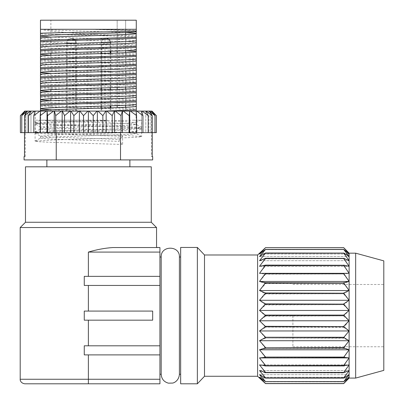 <?xml version="1.0" encoding="UTF-8"?>
<svg xmlns="http://www.w3.org/2000/svg" width="404" height="404" viewBox="0 0 404 404"><rect width="100%" height="100%" fill="white"/><g stroke="black" fill="none" stroke-linecap="round" stroke-linejoin="round"><path stroke-width="0.3" stroke-dasharray="2.02 1.52" d="M383.8 260.868L383.8 370.382M292.9 315.625L292.9 346.758L292.9 315.625M355.661 253.172L355.661 378.078M265.554 315.913L343.703 315.913L265.554 316.15L259.514 310.469L265.554 304.924L259.514 300.293L265.554 293.986L259.514 290.537L265.554 283.643L259.514 281.467L265.554 274.17L259.514 273.326L265.554 265.827L259.514 266.337L265.554 258.712L259.514 260.696L265.554 253.308L259.514 256.555L265.554 249.606L259.514 254.02L265.554 247.708L259.514 253.172L349.117 253.172L349.117 320.781L343.703 327.366L265.554 327.129L343.703 327.129M257.601 254.98L257.601 376.27M204.495 254.98L204.495 376.27M197.364 247.45L197.364 383.8M180.654 247.45L180.654 383.8M179.401 257.005L179.401 374.245M161.186 257.005L161.186 374.245M159.928 315.625L159.928 374.245L159.928 315.625M105.646 111.1L110.191 111.1L105.646 111.1M71.104 111.1L75.649 111.1L71.104 111.1M106.302 111.1L110.847 111.1L106.302 111.1M71.76 111.1L76.305 111.1L71.76 111.1M40.471 20.2L136.279 20.2M136.214 31.633L136.279 31.557C136.911 30.815 114.266 30.058 88.527 29.29C110.59 29.719 131.361 30.113 136.279 30.527L136.279 29.29L40.471 29.29L40.471 34.007L57.07 34.471L96.263 34.471L88.375 33.961C65.246 32.492 44.253 30.941 41.476 29.29L51.677 30.007L125.639 32.552L125.639 20.2L125.639 111.1L50.879 111.1L125.639 111.1L125.639 107.247M125.639 105.267L125.639 89.067M125.639 87.087L125.639 52.707M40.531 47.101L43.38 47.687L51.677 48.187L125.639 50.732L125.639 34.527M151.273 222.266L25.477 222.266M156.55 227.543L20.2 227.543M151.273 166.817L25.477 166.817M88.375 159.913L129.876 159.913L88.375 159.913M88.375 252.086L159.928 252.086L159.928 247.541L112.852 247.541C104.798 248.086 96.637 249.601 88.375 252.086L88.375 276.356L84.269 276.356L84.269 285.446L159.928 285.446L159.928 345.804L84.269 345.804L84.269 354.894L159.928 354.894L159.928 379.255L20.2 379.255M159.928 247.541L156.459 247.541L159.928 247.45M40.531 110.731L40.471 111.1L136.279 111.1L136.279 109.737C119.761 108.651 56.828 107.555 40.471 106.484L40.471 105.358C56.828 106.429 119.761 107.525 136.279 108.61L136.279 109.737M40.471 47.137L40.471 50.818C56.828 51.889 119.761 52.985 136.279 54.07L136.279 55.197C119.761 54.111 56.828 53.015 40.471 51.944L40.471 50.818M40.531 56.191L40.471 59.908C56.828 60.979 119.761 62.075 136.279 63.16L136.279 64.287C119.761 63.201 56.828 62.105 40.471 61.034L40.471 59.908M40.471 56.227L40.471 56.262C37.607 57.787 139.335 59.302 136.279 60.807L136.279 63.16M40.531 65.281L40.471 68.998C56.828 70.069 119.761 71.165 136.279 72.25L136.279 73.377C119.761 72.291 56.828 71.195 40.471 70.124L40.471 68.998M40.471 65.317L40.471 65.352C37.607 66.877 139.335 68.392 136.279 69.897L136.279 72.25M40.531 74.371L40.471 78.088C56.828 79.159 119.761 80.255 136.279 81.34L136.279 82.467C119.761 81.381 56.828 80.285 40.471 79.214L40.471 78.088M40.471 74.407L40.471 74.442C37.607 75.967 139.335 77.482 136.279 78.987L136.279 81.34M40.531 83.461L40.471 87.178C56.828 88.249 119.761 89.345 136.279 90.43L136.279 91.556C119.761 90.471 56.828 89.375 40.471 88.304L40.471 87.178M40.471 83.497L40.471 83.532C37.607 85.057 139.335 86.572 136.279 88.077L136.279 90.43M40.531 92.551L40.471 96.268C56.828 97.339 119.761 98.435 136.279 99.52L136.279 100.647C119.761 99.561 56.828 98.465 40.471 97.394L40.471 96.268M40.471 92.612L40.471 92.622C37.607 94.147 139.335 95.662 136.279 97.167L136.279 99.52M40.531 101.641L40.471 105.358M40.471 101.677L40.471 101.712C37.607 103.237 139.335 104.752 136.279 106.257L136.279 108.61M41.476 111.1L40.471 111.1L40.471 110.802L41.476 111.1L136.279 111.1M50.879 37.082L119.165 39.39L136.214 40.723M40.471 42.854L40.471 41.728C56.828 42.799 119.761 43.895 136.279 44.98L136.279 46.106C119.761 45.021 56.828 43.925 40.471 42.854L40.471 45.192C37.607 46.718 139.335 48.233 136.279 49.737L136.214 49.813M50.879 55.262L119.165 57.57L136.214 58.903M40.471 61.034L40.471 63.372C37.607 64.898 139.335 66.413 136.279 67.917L136.214 67.993M50.879 73.442L119.165 75.75L136.214 77.083M40.471 79.214L40.471 81.552C37.607 83.078 139.335 84.593 136.279 86.097L136.214 86.173M50.879 91.622L119.165 93.93L136.214 95.263M50.879 100.712L119.165 103.02L136.214 104.353M40.531 38.011L40.471 41.728M40.471 38.072L40.471 38.082C37.607 39.607 139.335 41.122 136.279 42.627L136.279 44.98M136.279 54.07L136.279 51.717M136.279 40.647L136.279 37.017C123.326 36.158 82.542 35.34 57.07 34.471M40.471 36.102L40.471 34.007M136.279 49.737L136.279 46.106M136.279 58.863L136.279 55.197M40.471 51.944L40.471 54.318M136.279 67.953L136.279 64.287M136.279 77.043L136.279 73.377M40.471 70.124L40.471 72.462M136.279 86.133L136.279 82.467M136.279 95.187L136.279 91.556M40.471 88.304L40.536 90.718M136.279 104.277L136.279 100.647M40.471 97.394L40.471 99.732M50.879 109.802L88.527 111.1M40.471 106.484L40.536 108.898M88.375 311.08L84.269 311.08L84.269 320.17L152.672 320.17L152.672 311.08L88.375 311.08L88.375 285.446M88.375 354.894L88.375 383.8L159.928 383.8L159.928 379.255M159.928 354.894L159.928 345.804L84.269 345.804L84.269 354.894L159.928 354.894L84.269 354.894L84.269 345.804L159.928 345.804M159.928 252.086L159.928 276.356L84.269 276.356L84.269 285.446L159.928 285.446L159.928 276.356L88.375 276.356M343.703 378.27L265.554 378.27L343.703 378.27L349.117 374.695L343.703 381.785L265.554 381.785L343.703 381.841L349.117 377.23L343.703 383.608L265.554 383.608L259.514 377.23L265.554 381.841M343.703 366.14L265.554 366.14L343.703 366.14L349.117 364.913L343.703 372.857L265.554 372.857L343.703 372.988L349.117 370.554L343.703 378.174M343.703 348.536L265.554 348.536L343.703 348.324L349.117 349.783L343.703 357.727L265.554 357.727L349.117 357.924L343.703 365.979M343.703 327.366L349.117 330.957L343.703 338.032L265.554 338.032L343.703 338.259L349.117 340.713L343.703 348.324M265.554 293.764L343.703 293.764L265.554 293.986M265.554 273.978L343.703 273.978L265.554 274.17M265.554 258.712L343.703 258.712L265.554 258.843M265.554 249.606L343.703 249.606L265.554 249.667M265.554 247.708L343.703 247.708L265.554 247.728M265.554 253.308L343.703 253.308L265.554 253.404M265.554 265.66L343.703 265.66L265.554 265.827M265.554 283.431L343.703 283.431L265.554 283.643M265.554 304.687L343.703 304.687L265.554 304.924M343.703 316.15L349.117 320.781L349.117 378.078L259.514 378.078M343.703 304.924L349.117 310.469L343.703 315.913M343.703 283.643L349.117 290.537L343.703 293.764M343.703 293.986L349.117 300.293L343.703 304.687M343.703 265.827L349.117 273.326L343.703 273.978M343.703 274.17L349.117 281.467L343.703 283.431M343.703 253.404L349.117 260.696L343.703 258.712M343.703 258.843L349.117 266.337L343.703 265.66M343.703 247.728L349.117 254.02L343.703 249.606M343.703 249.667L349.117 256.555L343.703 253.308M349.117 253.172L343.703 247.708M136.572 115.63L136.572 132.643L136.082 132.643L136.082 111.1L136.794 111.1L142.94 115.63L141.627 111.1L142.178 111.1L148.197 115.63L146.041 111.1L152.237 115.63L149.283 111.1L148.94 111.1L149.566 111.1L154.974 115.63L151.283 111.1L150.854 111.1L151.429 111.1L156.358 115.63L156.358 132.643L150.854 132.643L150.854 111.1L150.854 132.643L154.974 132.643L148.94 132.643L148.94 111.1L148.94 132.643L152.237 132.643L145.793 132.643L145.793 111.1L145.793 132.643L148.197 132.643L141.476 132.643L141.476 111.1L141.476 132.643L142.94 132.643L136.082 132.643L136.133 111.1L130.426 111.1L136.572 115.63L136.133 111.1M151.5 111.1L152.005 111.1L151.5 111.1L151.5 156.55L152.667 156.55M152.005 111.1L151.429 111.1M151.283 111.1L149.566 111.1M149.283 111.1L146.465 111.1M146.041 111.1L142.178 111.1M141.627 111.1L136.794 111.1M129.659 111.1L123.2 111.1L129.219 115.63L129.659 111.1L130.426 111.1M122.351 111.1L115.266 111.1L121.038 115.63L122.351 111.1L123.2 111.1M114.347 111.1L106.787 111.1L112.196 115.63L114.347 111.1L115.266 111.1M105.818 111.1L97.93 111.1L102.863 115.63L105.818 111.1L106.787 111.1M96.93 111.1L88.88 111.1L93.238 115.63L96.93 111.1L97.93 111.1M93.238 115.63L93.238 132.643L88.375 132.643L88.375 111.1L88.88 111.1M88.375 111.1L79.82 111.1L83.512 115.63L87.87 111.1M78.82 111.1L70.932 111.1L73.887 115.63L78.82 111.1L79.82 111.1M69.963 111.1L62.403 111.1L64.554 115.63L69.963 111.1L70.932 111.1M61.484 111.1L54.399 111.1L55.712 115.63L61.484 111.1L62.403 111.1M53.55 111.1L47.091 111.1L47.531 115.63L53.55 111.1L54.399 111.1M46.324 111.1L40.617 111.1L40.178 115.63L46.324 111.1L47.091 111.1M39.956 111.1L35.123 111.1L33.81 115.63L39.956 111.1L40.617 111.1M34.572 111.1L30.709 111.1L28.553 115.63L34.572 111.1L35.123 111.1M30.285 111.1L27.467 111.1L24.513 115.63L30.709 111.1M27.184 111.1L25.467 111.1L21.776 115.63L27.467 111.1M24.513 115.63L24.513 132.643L27.81 132.643L20.392 132.643L27.81 132.643L20.392 132.643L20.392 115.63L25.321 111.1L25.896 111.1L25.467 111.1M25.321 111.1L24.745 111.1M24.083 156.55L25.25 156.55L24.513 156.55L24.513 132.643L152.237 132.643L24.513 132.643L30.956 132.643L30.956 111.1L30.956 132.643L28.553 132.643L35.274 132.643L35.274 111.1L35.274 132.643L33.81 132.643L35.274 132.643L33.81 132.643L33.81 115.63M96.263 34.471L136.279 35.89L136.279 37.017M117.175 51.076L117.175 20.2L125.639 20.2L117.175 20.2L117.175 107.595M88.375 132.643L83.512 132.643L83.512 115.63M152.237 115.63L152.237 156.55L151.5 156.55M102.863 115.63L102.863 132.643L97.359 132.643L97.359 111.1M97.359 132.643L93.238 132.643M83.512 132.643L79.391 132.643L79.391 111.1M121.038 115.63L121.038 132.643L114.6 132.643L114.6 111.1M114.6 132.643L106.161 132.643L106.161 111.1M112.196 115.63L112.196 132.643M136.572 132.643L129.709 132.643L129.709 111.1M129.709 132.643L122.503 132.643L122.503 111.1M129.219 115.63L129.219 132.643M148.197 115.63L148.197 132.643L145.793 132.643L148.197 132.643M142.94 115.63L142.94 132.643M154.974 115.63L154.974 132.643L150.854 132.643L154.974 132.643M27.81 132.643L27.81 111.1L27.81 132.643M25.25 156.55L25.25 111.1M21.776 115.63L21.776 132.643L25.896 132.643L25.896 111.1L25.896 132.643L21.776 132.643M28.553 115.63L28.553 132.643M47.531 115.63L47.531 132.643L47.041 132.643L47.041 111.1M47.041 132.643L40.178 132.643L40.668 132.643L40.668 111.1L40.668 132.643L33.81 132.643M40.178 115.63L40.178 132.643L40.668 132.643L40.178 132.643M64.554 115.63L64.554 132.643L62.15 132.643L62.15 111.1M62.15 132.643L54.247 132.643L54.247 111.1M55.712 115.63L55.712 132.643M79.391 132.643L70.589 132.643L70.589 111.1M73.887 115.63L73.887 132.643M70.589 132.643L64.554 132.643M54.247 132.643L47.531 132.643M122.503 132.643L121.038 132.643M106.161 132.643L102.863 132.643M56.232 132.643L56.232 159.913L24.083 159.913M152.667 159.913L56.232 159.913M120.518 132.643L120.518 159.913M136.279 35.89L136.279 33.537M136.279 31.593L136.279 30.527M117.175 105.616L117.175 89.415M117.175 87.436L117.175 53.055M110.191 51.333L110.191 42.925C109.923 40.163 108.408 38.648 105.646 38.38A4.545 4.545 0 0 0 101.101 42.925L110.191 42.925L101.101 42.925L101.101 51.631M75.649 111.1L75.649 42.925C75.381 40.163 73.866 38.648 71.104 38.38A4.545 4.545 0 0 0 66.559 42.925L75.649 42.925L66.559 42.925L66.559 111.1M110.847 51.308L110.847 42.925C110.58 40.163 109.065 38.648 106.302 38.38A4.545 4.545 0 0 0 101.758 42.925L110.847 42.925L101.758 42.925L101.758 111.1M76.305 111.1L76.305 42.925C76.038 40.163 74.523 38.648 71.76 38.38A4.545 4.545 0 0 0 67.215 42.925L76.305 42.925L67.215 42.925L67.215 111.1M265.554 327.129L259.514 320.781L265.554 316.15M265.554 338.032L259.514 330.957L265.554 327.366M265.554 348.324L259.514 340.713L265.554 338.259M265.554 357.727L259.514 349.783L265.554 348.536M265.554 365.979L259.514 357.924L265.554 357.914M265.554 372.857L259.514 364.913L265.554 366.14M265.554 378.174L259.514 370.554L265.554 372.988M265.554 381.785L259.514 374.695L265.554 378.27M383.8 315.625L383.8 284.492L383.8 315.625M259.514 256.555L349.117 256.555L259.514 256.555M259.514 266.337L349.117 266.337L259.514 266.337M259.514 370.554L349.117 370.554L259.514 370.554M259.514 377.23L349.117 377.23L259.514 377.23M259.514 357.924L349.117 357.924M259.514 340.713L349.117 340.713M259.514 320.781L349.117 320.781M259.514 300.293L349.117 300.293M259.514 281.467L349.117 281.467M259.514 254.02L349.117 254.02L259.514 254.02M259.514 260.696L349.117 260.696L259.514 260.696M259.514 273.326L349.117 273.326M259.514 290.537L349.117 290.537M259.514 310.469L349.117 310.469M259.514 330.957L349.117 330.957M259.514 349.783L349.117 349.783M259.514 364.913L349.117 364.913L259.514 364.913M259.514 374.695L349.117 374.695L259.514 374.695M152.672 320.17L152.672 311.08L84.269 311.08L84.269 320.17L152.672 320.17L152.672 311.08L84.269 311.08L84.269 320.17L152.672 320.17M159.928 276.356L84.269 276.356L84.269 285.446L159.928 285.446M119.165 139.38L119.165 141.36L122.619 144.46L122.619 136.279L119.165 139.38L51.677 137.107L40.536 136.168L35.158 133.057L47.566 134.007L122.619 136.279M88.527 120.19L41.476 120.19L88.527 120.19L119.165 121.2L136.214 122.533L125.073 123.472L57.585 125.745L40.536 127.078L51.677 128.018L119.165 130.29L136.214 131.623L125.073 132.562L57.585 134.835L40.536 136.168M136.214 122.533L140.264 120.19L133.259 120.19L54.131 122.644L35.305 123.781L47.566 124.917L122.619 127.189L141.653 128.447L129.184 129.462L54.131 131.734L35.158 133.057M133.259 120.19L141.647 120.19L141.653 127.538L138.41 128.053L54.131 130.825L35.098 132.083L47.566 133.098L122.619 135.37L141.445 136.507L138.41 137.143L129.184 137.643L54.131 139.915L35.153 141.107L38.34 141.688L47.566 142.188L122.619 144.46M35.098 122.993L35.098 120.19L107.762 120.19L54.131 121.735L35.098 122.993L47.566 124.008L122.619 126.28L141.653 127.538M35.153 122.927L39.895 120.19L41.476 120.19L51.677 120.907L119.165 123.18L136.097 124.316L133.371 124.952L125.073 125.452L57.585 127.725L40.531 128.911L43.38 129.497L51.677 129.997L119.165 132.27L136.097 133.406L133.371 134.042L125.073 134.542L57.585 136.815L40.531 138.001L43.38 138.587L51.677 139.087L119.165 141.36M88.375 320.17L88.375 345.804M292.9 346.758L383.8 346.758M110.191 53.308L110.191 87.693M110.191 89.668L110.191 105.873M110.191 107.848L110.191 111.1M110.847 53.288L110.847 105.848M110.847 107.828L110.847 111.1M50.879 111.1L50.879 100.737M50.879 98.758L50.879 91.647M50.879 89.668L50.879 55.287M50.879 53.308L50.879 20.2M101.101 53.611L101.101 87.991M101.101 89.971L101.101 106.171M101.101 108.151L101.101 111.1M110.191 42.925A4.545 4.545 0 0 0 105.646 38.38M75.649 42.925A4.545 4.545 0 0 0 71.104 38.38M110.847 42.925A4.545 4.545 0 0 0 106.302 38.38M76.305 42.925A4.545 4.545 0 0 0 71.76 38.38M292.9 284.492L383.8 284.492M40.536 127.078L35.158 123.967M136.214 131.623L141.592 128.512M35.098 123.902L35.098 132.083M141.653 128.447L141.653 136.628M35.098 132.992L35.098 141.173M141.597 127.472L136.219 124.366M35.153 132.017L40.531 128.911M141.597 136.562L136.219 133.456M35.153 141.107L40.531 138.001M136.279 124.437L136.279 122.457M40.471 128.982L40.471 127.002M136.279 133.527L136.279 131.547M40.471 138.072L40.471 136.092"/><path stroke-width="0.61" d="M355.661 253.172L355.661 378.078L383.8 370.382L383.8 260.868L355.661 253.172L349.117 253.172L349.117 254.02L343.703 247.642L265.554 247.642L259.514 254.02L265.554 249.409L259.514 256.555L265.554 252.98L259.514 260.696L265.554 258.262L259.514 266.337L265.554 265.11L259.514 273.326L265.554 273.336L259.514 281.467L265.554 282.714L259.514 290.537L265.554 292.991L259.514 300.293L265.554 303.884L259.514 310.469L265.554 315.337L259.514 320.781L265.554 326.563L343.703 326.563L265.554 326.326M343.703 337.264L265.554 337.264L343.703 337.486L349.117 330.957L349.117 254.02L343.703 249.409L265.554 249.409M257.601 254.98L204.495 254.98L204.495 376.27L257.601 376.27L257.601 254.98L265.554 247.642L343.703 247.662L349.117 253.172M197.364 315.625L197.364 247.45L180.654 247.45L180.654 383.8L197.364 383.8L197.364 315.625M161.186 257.005L161.186 374.245C161.499 378.917 163.908 381.886 168.407 383.159L172.523 383.078C174.185 382.972 179.043 380.427 179.401 374.245L179.401 257.005C179.967 245.253 160.62 245.253 161.186 257.005L159.928 257.005M125.639 107.247L125.639 105.267M125.639 89.067L125.639 87.087M125.639 52.707L125.639 50.727L136.097 51.596L136.279 55.363L40.471 58.615L40.471 59.742L136.279 56.489L136.279 55.363M125.639 34.527L125.639 32.547L136.097 33.416L136.279 37.183L40.471 40.435L40.471 41.562L136.279 38.309L136.279 40.647C139.143 42.173 37.415 43.688 40.471 45.192L40.471 41.562M151.273 222.266L151.273 166.817L25.477 166.817L25.477 222.266L151.273 222.266L156.55 227.543L20.2 227.543L20.2 379.255L159.928 379.255L159.928 383.8L24.745 383.8L88.375 383.8L88.375 354.894L159.928 354.894L159.928 379.255M136.279 20.2L40.471 20.2L40.471 29.29L136.279 29.29L136.279 20.2M343.703 326.326L349.117 320.781L343.703 315.1L265.554 315.1M159.928 252.086L88.375 252.086C96.637 249.601 104.798 248.086 112.852 247.541L159.928 247.541L159.928 354.894M40.471 105.192L136.279 101.939L136.279 100.813L40.471 104.065L40.536 108.898L50.879 109.802M40.471 96.102L136.279 92.849L136.279 91.723L40.471 94.975L40.536 99.808L50.879 100.712M40.471 87.012L136.279 83.759L136.279 82.633L40.471 85.885L40.536 90.718L50.879 91.622M40.471 77.922L136.279 74.669L136.279 73.543L40.471 76.795L40.471 83.532C37.415 82.027 139.143 80.512 136.279 78.987L136.279 82.633M40.471 68.832L136.279 65.579L136.279 64.453L40.471 67.705L40.536 72.538L50.879 73.442M40.471 50.651L136.279 47.399L136.279 46.273L40.471 49.525L40.536 54.358L50.879 55.262M135.133 111.1L136.279 111.029L136.279 109.903L103.954 111.1M136.279 40.647L136.279 46.273M136.279 42.627C139.143 44.152 37.415 45.667 40.471 47.172L40.471 49.525M136.219 51.646L136.279 51.717C139.143 53.242 37.415 54.757 40.471 56.262L40.471 58.615M136.279 56.489L136.279 64.453M136.279 60.807C139.143 62.332 37.415 63.847 40.471 65.352L40.471 67.705M136.279 69.862L136.279 73.543M136.279 65.579L136.279 69.897C139.143 71.422 37.415 72.937 40.471 74.442L40.471 76.795M40.471 85.885L40.531 83.461M136.279 83.759L136.279 91.723M136.279 88.077C139.143 89.602 37.415 91.117 40.471 92.622L40.471 94.975M136.279 92.849L136.279 100.813M136.279 97.167C139.143 98.692 37.415 100.207 40.471 101.712L40.471 104.065M136.279 101.939L136.279 109.737M136.279 106.257C139.143 107.782 37.415 109.297 40.471 110.802L40.471 111.1M136.279 47.399L136.279 49.737C139.143 51.263 37.415 52.778 40.471 54.282L40.531 56.191M136.214 58.903L136.279 58.827C139.143 60.353 37.415 61.868 40.471 63.372L40.471 59.742M136.214 67.993L136.279 67.917C139.143 69.443 37.415 70.958 40.471 72.462L40.531 74.371M136.279 74.669L136.279 77.007C139.143 78.533 37.415 80.048 40.471 81.552M136.214 77.083L136.279 78.987M136.214 86.173L136.279 86.097C139.143 87.623 37.415 89.138 40.471 90.642L40.471 92.622M136.279 95.187C139.143 96.713 37.415 98.228 40.471 99.732L40.531 101.641M136.279 104.277C139.143 105.803 37.415 107.318 40.471 108.822L40.471 110.802M136.279 29.29L136.279 30.967C127.331 31.754 56.429 32.502 40.471 33.254L40.471 29.29M136.279 38.309L136.279 37.183M136.219 33.466L136.279 33.537C139.143 35.062 37.415 36.577 40.471 38.082L40.471 40.435M136.279 30.967L136.279 31.557C139.143 33.083 37.415 34.598 40.471 36.102L40.471 33.254M136.214 31.633L136.279 33.537M40.471 36.138L50.879 37.082M40.471 42.854L40.471 43.279M159.928 345.804L84.269 345.804L84.269 354.894L88.375 354.894M84.269 320.17L152.672 320.17L152.672 311.08L84.269 311.08L84.269 320.17M159.928 276.356L84.269 276.356L84.269 285.446L159.928 285.446M156.55 227.543L156.55 247.45L159.928 247.541M265.554 253.076L343.703 253.076L265.554 252.98M265.554 265.271L343.703 265.271L265.554 265.11M265.554 282.926L343.703 282.926L265.554 282.714M265.554 304.121L343.703 304.121L265.554 303.884M343.703 357.08L265.554 357.08L343.703 357.272L349.117 349.783L343.703 347.819L265.554 347.819L343.703 347.607L349.117 340.713L343.703 337.486M343.703 372.407L265.554 372.407L343.703 372.538L349.117 364.913L343.703 365.59L265.554 365.59L343.703 365.423L349.117 357.924L343.703 357.272M343.703 381.583L265.554 381.583L343.703 381.644L349.117 374.695L343.703 377.942L265.554 377.942L343.703 377.846L349.117 370.554L343.703 372.538M265.554 383.542L259.514 378.078L265.554 383.608L343.703 383.608L349.117 378.078L343.703 383.542L265.554 383.522L343.703 383.522L349.117 377.23L343.703 381.644M265.554 315.337L343.703 315.337M265.554 293.218L343.703 293.218L265.554 292.991M265.554 273.523L343.703 273.523L265.554 273.336M265.554 258.393L343.703 258.393L265.554 258.262M343.703 258.262L349.117 260.696L343.703 253.076M343.703 252.98L349.117 256.555L343.703 249.409M343.703 273.336L349.117 273.326L343.703 265.271M343.703 265.11L349.117 266.337L343.703 258.393M343.703 292.991L349.117 290.537L343.703 282.926M343.703 282.714L349.117 281.467L343.703 273.523M343.703 315.1L349.117 310.469L343.703 304.121M343.703 303.884L349.117 300.293L343.703 293.218M355.661 378.078L349.117 378.078L349.117 330.957L343.703 326.563M136.794 111.1L141.627 111.1L142.94 115.63L136.794 111.1L136.133 111.1L136.572 115.63L130.426 111.1L129.659 111.1L129.219 115.63L123.2 111.1L122.351 111.1L121.038 115.63L115.266 111.1L114.347 111.1L112.196 115.63L106.787 111.1L105.818 111.1L102.863 115.63L97.93 111.1L96.93 111.1L93.238 115.63L88.88 111.1L87.87 111.1L83.512 115.63L79.82 111.1L78.82 111.1L73.887 115.63L70.932 111.1L69.963 111.1L64.554 115.63L62.403 111.1L61.484 111.1L55.712 115.63L54.399 111.1L53.55 111.1L47.531 115.63L47.091 111.1L46.324 111.1L40.178 115.63L40.617 111.1L39.956 111.1L33.81 115.63L35.123 111.1L34.572 111.1L28.553 115.63L30.709 111.1L30.285 111.1L24.513 115.63L27.184 111.1L21.776 115.63L25.321 111.1L20.392 115.63L24.745 111.1L25.321 111.1M142.178 111.1L146.041 111.1L148.197 115.63L142.178 111.1L141.627 111.1M146.465 111.1L149.283 111.1L152.237 115.63L146.041 111.1M149.566 111.1L151.283 111.1L154.974 115.63L149.283 111.1M151.429 111.1L152.005 111.1L156.358 115.63L151.283 111.1M25.467 111.1L27.184 111.1M27.467 111.1L30.285 111.1M30.709 111.1L34.572 111.1M35.123 111.1L39.956 111.1M40.617 111.1L46.324 111.1M47.091 111.1L53.55 111.1M54.399 111.1L61.484 111.1M62.403 111.1L69.963 111.1M70.932 111.1L78.82 111.1M79.82 111.1L87.87 111.1M88.88 111.1L96.93 111.1M97.93 111.1L105.818 111.1M106.787 111.1L114.347 111.1M115.266 111.1L122.351 111.1M123.2 111.1L129.659 111.1M130.426 111.1L136.133 111.1M21.776 115.63L21.776 132.643L24.513 132.643L24.513 156.55L24.083 156.55L24.083 159.913L152.667 159.913L152.667 156.55L152.237 156.55L152.237 132.643L156.358 132.643L156.358 115.63L152.005 111.1M24.745 111.1L20.392 115.63L20.392 132.643L21.776 132.643M152.237 115.63L152.237 132.643L142.94 132.643L142.94 115.63M154.974 115.63L154.974 132.643M148.197 115.63L148.197 132.643M129.219 115.63L129.219 132.643L129.709 132.643L129.709 111.1M129.709 132.643L142.94 132.643M136.572 115.63L136.572 132.643M112.196 115.63L112.196 132.643L114.6 132.643L114.6 111.1M114.6 132.643L122.503 132.643L122.503 111.1M121.038 115.63L121.038 132.643M93.238 115.63L93.238 132.643L97.359 132.643L97.359 111.1M97.359 132.643L106.161 132.643L106.161 111.1M102.863 115.63L102.863 132.643M73.887 115.63L73.887 132.643L79.391 132.643L79.391 111.1M79.391 132.643L88.375 132.643L88.375 111.1M83.512 115.63L83.512 132.643M55.712 115.63L55.712 132.643L62.15 132.643L62.15 111.1M62.15 132.643L70.589 132.643L70.589 111.1M64.554 115.63L64.554 132.643M40.178 115.63L40.178 132.643L47.041 132.643L47.041 111.1M47.041 132.643L54.247 132.643L54.247 111.1M47.531 115.63L47.531 132.643M28.553 115.63L28.553 132.643L40.178 132.643M33.81 115.63L33.81 132.643M24.513 115.63L24.513 132.643L28.553 132.643M54.247 132.643L55.712 132.643M70.589 132.643L73.887 132.643M88.375 132.643L93.238 132.643M106.161 132.643L112.196 132.643M122.503 132.643L129.219 132.643M56.232 132.643L56.232 159.913M120.518 132.643L120.518 159.913M117.175 107.595L117.175 105.616M117.175 89.415L117.175 87.436M117.175 53.055L117.175 51.076M265.554 381.644L259.514 377.23L265.554 383.522M265.554 377.942L259.514 374.695L265.554 381.583M265.554 372.538L259.514 370.554L265.554 377.846M265.554 365.59L259.514 364.913L265.554 372.407M265.554 357.272L259.514 357.924L265.554 365.423M265.554 347.819L259.514 349.783L265.554 357.08M265.554 337.486L259.514 340.713L265.554 347.607M265.554 326.563L259.514 330.957L265.554 337.264M265.554 249.465L343.703 249.465M259.514 281.467L349.117 281.467M259.514 300.293L349.117 300.293M259.514 320.781L349.117 320.781M259.514 340.713L349.117 340.713M259.514 357.924L349.117 357.924M259.514 349.783L349.117 349.783M259.514 330.957L349.117 330.957M259.514 310.469L349.117 310.469M259.514 290.537L349.117 290.537M259.514 273.326L349.117 273.326M88.375 320.17L88.375 345.804M88.375 285.446L88.375 311.08M88.375 252.086L88.375 276.356M204.495 254.98L197.364 247.45M180.654 257.005L179.401 257.005M110.191 51.333L110.191 53.308M110.191 87.693L110.191 89.668M110.191 105.873L110.191 107.848M110.847 51.308L110.847 53.288M110.847 105.848L110.847 107.828M50.879 100.737L50.879 98.758M50.879 91.647L50.879 89.668M50.879 55.287L50.879 53.308M129.876 166.817L129.876 159.913M40.531 47.101L40.471 45.192M40.531 65.281L40.471 63.372M46.874 166.817L46.874 159.913M25.477 222.266L20.2 227.543M40.471 36.102L40.471 38.082M136.279 49.737L136.279 51.717M101.101 51.631L101.101 53.611M101.101 87.991L101.101 89.971M101.101 106.171L101.101 108.151M161.186 374.245L159.928 374.245M180.654 374.245L179.401 374.245M204.495 376.27L197.364 383.8M257.601 376.27L259.514 378.078M20.2 379.255C19.998 379.28 20.155 383.098 24.745 383.8"/></g></svg>
